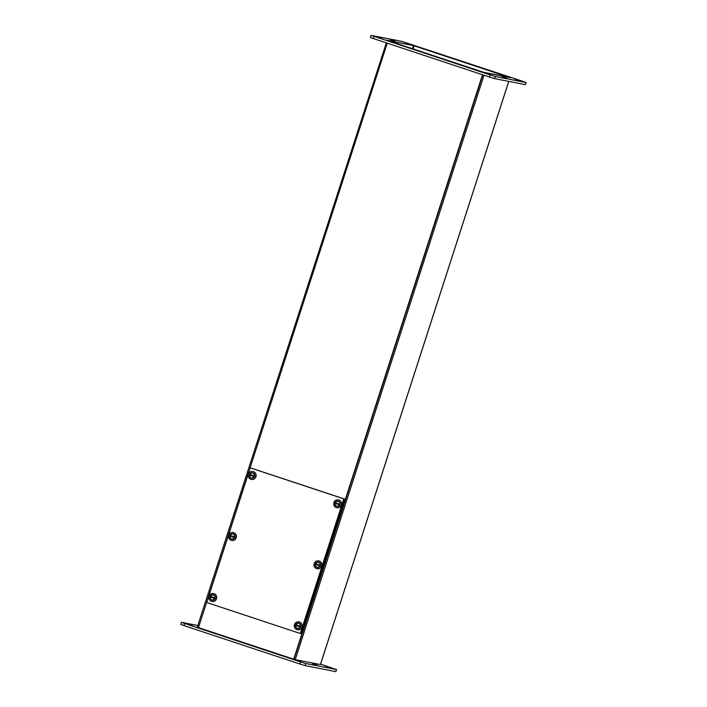 <?xml version="1.0" encoding="UTF-8"?>
<svg xmlns="http://www.w3.org/2000/svg" width="707" height="707" viewBox="0 0 707 707"><rect width="100%" height="100%" fill="white"/><g stroke="black" fill="none" stroke-linecap="round" stroke-linejoin="round"><path stroke-width="1.06" d="M198.464 627.604L387.242 43.154M412.517 48.686L413.507 45.628L387.171 40.281L412.305 45.221L508.704 77.125L484.825 72.662L388.055 40.626L483.305 72.202L508.775 77.204L414.152 45.822L413.153 48.898M482.492 74.73L293.714 659.18M482.793 74.836L294.024 659.286L482.793 74.836M295.243 659.649L484.003 75.234M413.507 45.628L414.152 45.822M386.34 42.853L197.262 627.206L294.916 659.578L320.448 664.545M246.487 643.777L241.829 642.256L246.487 643.777M317.284 665.252L312.627 663.723L317.284 665.252M329.55 667.381L324.893 665.861L329.55 667.381M300.943 661.761L296.286 660.241L300.943 661.761M193.117 626.013L188.46 624.484L193.117 626.013M320.589 664.12L336.479 669.538L305.716 663.493L300.563 661.929L184.598 623.477L181.611 622.346L198.119 625.589M336.62 669.547L335.798 671.641L305.035 665.596L299.892 664.032L183.917 625.58L180.789 624.431L181.469 622.328M206.727 602.488L250.216 467.84L343.805 498.868L300.316 633.516L206.727 602.488M343.805 498.868L300.634 633.578L344.123 498.93L250.534 467.901L344.53 499.009L250.216 467.84M344.53 499.009L301.041 633.658L300.316 633.516M251.171 478.038A2.713 2.625 101.1 0 1 250.26 473.451A2.713 2.625 101.1 0 1 254.591 474.883A2.713 2.625 101.1 0 1 251.171 478.038M253.831 476.438L249.659 475.06L253.831 476.438A2.289 2.218 -78.9 0 0 254.043 475.793L249.871 474.406A2.289 2.218 -78.9 0 0 249.659 475.06M252.947 471.56A4.012 3.88 101.1 0 1 256.058 476.253A4.012 3.88 101.1 0 1 251.4 479.417M251.065 479.346A4.012 3.88 101.1 0 1 248.325 474.591A4.012 3.88 101.1 0 1 252.885 471.542A4.012 3.88 101.1 0 1 255.916 476.226A4.012 3.88 101.1 0 1 251.065 479.346M231.472 539.052A2.713 2.625 101.1 0 1 230.553 534.465A2.713 2.625 101.1 0 1 234.883 535.897A2.713 2.625 101.1 0 1 231.472 539.052M234.123 537.453L229.952 536.074L234.123 537.453A2.289 2.218 -78.9 0 0 234.335 536.799L230.164 535.42A2.289 2.218 -78.9 0 0 229.952 536.074M233.239 532.565A4.012 3.88 101.1 0 1 236.35 537.267A4.012 3.88 101.1 0 1 231.702 540.431M231.357 540.36A4.012 3.88 101.1 0 1 228.626 535.597A4.012 3.88 101.1 0 1 233.177 532.557A4.012 3.88 101.1 0 1 236.209 537.24A4.012 3.88 101.1 0 1 231.357 540.36M211.764 600.057A2.713 2.625 101.1 0 1 210.854 595.471A2.713 2.625 101.1 0 1 215.175 596.902A2.713 2.625 101.1 0 1 211.764 600.057M214.415 598.467L210.244 597.079L214.415 598.467A2.289 2.218 -78.9 0 0 214.628 597.813L210.456 596.434A2.289 2.218 -78.9 0 0 210.244 597.079M213.541 593.58A4.012 3.88 101.1 0 1 216.642 598.272A4.012 3.88 101.1 0 1 211.994 601.445M211.649 601.365A4.012 3.88 101.1 0 1 208.919 596.611A4.012 3.88 101.1 0 1 213.47 593.571A4.012 3.88 101.1 0 1 216.501 598.246A4.012 3.88 101.1 0 1 211.649 601.365M335.445 502.067A2.731 2.651 101.1 0 1 339.996 504.621A2.731 2.651 101.1 0 1 336.638 506.389A2.713 2.625 101.1 0 1 335.719 501.776A2.713 2.625 101.1 0 1 340.04 503.216A2.713 2.625 101.1 0 1 336.629 506.371A2.731 2.651 101.1 0 1 334.941 504.612M339.28 504.771L335.109 503.393L339.28 504.771A2.289 2.218 -78.9 0 0 339.493 504.118L335.321 502.739A2.289 2.218 -78.9 0 0 335.109 503.393M338.406 499.884A4.012 3.88 101.1 0 1 341.508 504.586A4.012 3.88 101.1 0 1 336.859 507.75M336.514 507.679A4.012 3.88 101.1 0 1 333.784 502.916A4.012 3.88 101.1 0 1 338.335 499.876A4.012 3.88 101.1 0 1 341.366 504.551A4.012 3.88 101.1 0 1 336.514 507.679M316.922 567.376A2.713 2.625 101.1 0 1 316.011 562.79A2.713 2.625 101.1 0 1 320.333 564.221A2.713 2.625 101.1 0 1 316.922 567.376M319.573 565.786L315.402 564.398L319.573 565.786A2.289 2.218 -78.9 0 0 319.785 565.132L315.614 563.753A2.289 2.218 -78.9 0 0 315.402 564.398M318.698 560.898A4.012 3.88 101.1 0 1 321.8 565.591A4.012 3.88 101.1 0 1 317.151 568.764M316.816 568.684A4.012 3.88 101.1 0 1 314.076 563.93A4.012 3.88 101.1 0 1 318.627 560.89A4.012 3.88 101.1 0 1 321.658 565.565A4.012 3.88 101.1 0 1 316.816 568.684M297.214 628.39A2.713 2.625 101.1 0 1 296.304 623.804A2.713 2.625 101.1 0 1 300.625 625.235A2.713 2.625 101.1 0 1 297.214 628.39M299.865 626.8L295.694 625.412L299.865 626.8A2.289 2.218 -78.9 0 0 300.077 626.146L295.906 624.767A2.289 2.218 -78.9 0 0 295.694 625.412M298.99 621.913A4.012 3.88 101.1 0 1 302.092 626.605A4.012 3.88 101.1 0 1 297.444 629.778M297.108 629.698A4.012 3.88 101.1 0 1 294.368 624.944A4.012 3.88 101.1 0 1 298.92 621.895A4.012 3.88 101.1 0 1 301.96 626.579A4.012 3.88 101.1 0 1 297.108 629.698M510.419 77.69L484.507 72.6L386.853 40.219L412.755 45.31L510.419 77.69M394.974 41.165L390.317 39.645L394.974 41.165M436.078 56.799L431.42 55.279L436.078 56.799M465.763 62.631L461.114 61.111L465.763 62.631M506.875 78.265L502.217 76.745L506.875 78.265M519.141 80.404L514.484 78.875L519.141 80.404M411.315 44.656L406.658 43.127L411.315 44.656M490.534 74.783L485.877 73.254L490.534 74.783M382.708 39.026L378.051 37.506L382.708 39.026M523.083 81.42L526.07 82.551L495.307 76.506L490.154 74.951L371.06 35.35L401.965 41.404L523.083 81.42M526.211 82.569L525.389 84.654L494.626 78.61L489.474 77.054L373.508 38.602L370.38 37.453L371.06 35.35M320.377 664.58L508.74 81.385M335.798 671.641L336.479 669.538M305.035 665.596L305.716 663.493M299.892 664.032L300.563 661.929M183.917 625.58L184.598 623.477M249.995 473.734A2.731 2.651 101.1 0 1 254.547 476.297A2.731 2.651 101.1 0 1 249.491 476.279M254.6 476.306A2.731 2.651 101.1 0 1 251.533 478.144L251.559 478.153C255.368 476.88 255.722 475.086 252.611 472.789A2.731 2.651 101.1 0 1 254.6 476.306M252.585 472.78A2.731 2.651 101.1 0 1 252.611 472.789L252.558 472.78C248.979 473.717 248.528 475.475 251.188 478.056L251.506 478.144M230.288 534.748A2.731 2.651 101.1 0 1 234.839 537.302A2.731 2.651 101.1 0 1 229.784 537.293M234.892 537.32A2.731 2.651 101.1 0 1 231.825 539.158L231.852 539.167C235.661 537.894 236.014 536.1 232.903 533.803A2.731 2.651 101.1 0 1 234.892 537.32M232.877 533.794A2.731 2.651 101.1 0 1 232.903 533.803L232.85 533.794C229.28 534.731 228.821 536.489 231.481 539.07L231.799 539.158M210.58 595.762A2.731 2.651 101.1 0 1 215.131 598.316A2.731 2.651 101.1 0 1 210.076 598.308M215.184 598.325A2.731 2.651 101.1 0 1 212.118 600.172L212.144 600.181C215.953 598.9 216.307 597.115 213.196 594.817A2.731 2.651 101.1 0 1 215.184 598.325M213.169 594.808A2.731 2.651 101.1 0 1 213.196 594.817L213.143 594.799C209.572 595.745 209.113 597.503 211.773 600.084L212.091 600.163M340.049 504.639A2.731 2.651 101.1 0 1 336.983 506.477L337.009 506.486C340.818 505.213 341.172 503.419 338.061 501.122A2.731 2.651 101.1 0 1 340.049 504.639M338.034 501.113A2.731 2.651 101.1 0 1 338.061 501.122L338.008 501.104C334.438 502.05 333.978 503.808 336.638 506.389L336.956 506.477M315.737 563.081A2.731 2.651 101.1 0 1 320.289 565.635A2.731 2.651 101.1 0 1 315.242 565.627M320.342 565.644A2.731 2.651 101.1 0 1 317.275 567.491L317.302 567.5C321.111 566.219 321.464 564.433 318.353 562.127A2.731 2.651 101.1 0 1 320.342 565.644M318.327 562.127A2.731 2.651 101.1 0 1 318.353 562.127L318.3 562.118C314.73 563.064 314.27 564.822 316.93 567.403L317.249 567.482M296.03 624.095A2.731 2.651 101.1 0 1 300.581 626.649A2.731 2.651 101.1 0 1 295.535 626.641M298.619 623.141A2.731 2.651 101.1 0 1 298.646 623.141A2.731 2.651 101.1 0 1 300.634 626.658A2.731 2.651 101.1 0 1 297.594 628.505A2.731 2.651 101.1 0 1 297.567 628.505M525.389 84.654L526.07 82.551M494.626 78.61L495.307 76.506M489.474 77.054L490.154 74.951M373.508 38.602L374.189 36.499M508.801 81.393L320.43 664.598M297.232 628.417L297.594 628.505C301.403 627.233 301.756 625.448 298.646 623.141L298.593 623.132C295.022 624.078 294.563 625.836 297.232 628.417"/></g></svg>
